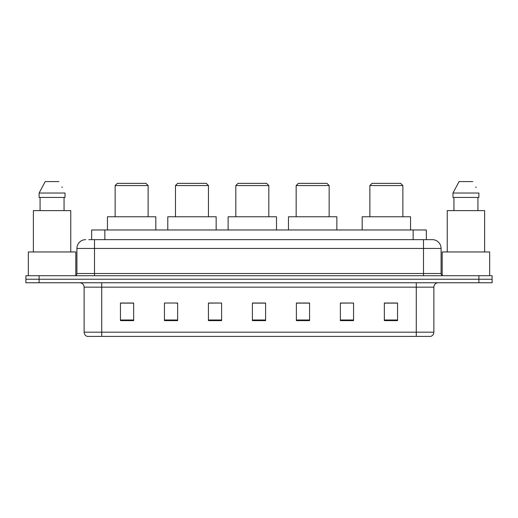 <?xml version="1.0" encoding="UTF-8"?>
<svg xmlns="http://www.w3.org/2000/svg" width="518" height="518" viewBox="0 0 518 518"><rect width="100%" height="100%" fill="white"/><g stroke="black" fill="none" stroke-linecap="round" stroke-linejoin="round"><path stroke-width="0.78" d="M88.798 239.646L94.509 239.646L88.798 239.646L91.66 239.646L91.66 229.973L426.34 229.973L426.34 239.646M85.716 239.646A8.793 8.793 0 0 0 76.917 248.446L76.917 273.517A2.201 2.201 0 0 1 74.722 275.712M441.083 248.446L94.509 248.446L94.509 239.646L432.284 239.646A8.793 8.793 0 0 1 441.083 248.446L441.083 273.517C441.213 274.851 441.945 275.582 443.279 275.712M39.096 275.712L25.9 275.712L25.9 279.234L39.096 279.234L25.9 279.234L25.9 282.75L39.096 282.75L39.096 279.234L478.904 279.234L39.096 279.234L39.096 275.712L478.904 275.712L478.904 279.234L492.1 279.234L478.904 279.234L478.904 282.75L39.096 282.75M478.904 282.75L492.1 282.75L492.1 275.712L478.904 275.712M432.154 239.646L429.202 239.646M433.87 332.187C433.747 334.291 432.692 335.696 430.704 336.409L416.278 336.409L416.278 332.187L433.87 332.187L433.87 287.147A4.397 4.397 0 0 1 438.267 282.75M416.278 336.409L87.296 336.409A4.397 4.397 0 0 1 84.13 332.187L84.13 287.147C83.871 284.479 82.407 283.009 79.733 282.75M397.539 320.616L397.539 303.024L384.343 303.024L384.343 320.616L397.539 320.616M353.561 320.616L353.561 303.024L340.365 303.024L340.365 320.616L353.561 320.616M309.576 320.616L309.576 303.024L296.387 303.024L296.387 320.616L309.576 320.616M133.657 320.616L133.657 303.024L120.461 303.024L120.461 320.616L133.657 320.616M177.635 320.616L177.635 303.024L164.439 303.024L164.439 320.616L177.635 320.616M221.613 320.616L221.613 303.024L208.424 303.024L208.424 320.616L221.613 320.616M265.598 320.616L265.598 303.024L252.402 303.024L252.402 320.616L265.598 320.616M408.275 336.409L101.722 336.409L101.722 332.187L416.278 332.187L416.278 287.147L84.13 287.147M353.561 303.024L340.365 303.114L353.561 303.024M221.613 303.024L208.424 303.114L221.613 303.024M176.139 303.114L177.635 303.114M296.827 303.114L309.576 303.114M265.598 303.114L252.402 303.114M133.657 303.114L120.461 303.114M397.539 303.114L384.343 303.114M75.816 275.421L75.816 251.962L28.322 251.962L28.322 275.712M70.759 251.962L70.759 210.619L33.379 210.619L33.379 251.962M64.064 197.429L64.064 210.619L64.064 197.429M39.115 193.026L45.202 181.591L39.115 193.026L39.115 197.429L65.022 197.429L65.022 193.026L39.115 193.026M62.244 187.594L61.895 186.933M40.074 197.429L40.074 210.619M58.935 181.591L45.202 181.591M115.138 185.554L148.122 185.554L145.927 183.353L117.34 183.353L115.138 185.554L115.138 216.777M148.122 185.554L148.122 216.777M155.821 229.973L155.821 216.777L107.44 216.777L107.44 229.973M175.479 185.554L208.463 185.554L206.268 183.353L177.68 183.353L175.479 185.554L175.479 216.777M208.463 185.554L208.463 216.777M216.161 229.973L216.161 216.777L167.78 216.777L167.78 229.973M235.819 185.554L268.81 185.554L266.608 183.353L238.021 183.353L235.819 185.554L235.819 216.777M268.81 185.554L268.81 216.777M276.502 229.973L276.502 216.777L228.127 216.777L228.127 229.973M296.166 185.554L329.15 185.554L326.949 183.353L298.362 183.353L296.166 185.554L296.166 216.777M329.15 185.554L329.15 216.777M336.849 229.973L336.849 216.777L288.468 216.777L288.468 229.973M369.878 185.554L402.862 185.554L400.66 183.353L372.073 183.353L369.878 185.554L369.878 216.777M402.862 185.554L402.862 216.777M410.56 229.973L410.56 216.777L362.179 216.777L362.179 229.973M489.678 275.712L489.678 251.962L442.184 251.962L442.184 275.421M484.621 251.962L484.621 210.619L447.241 210.619L447.241 251.962M452.978 193.026L459.065 181.591L452.978 193.026L452.978 197.429L478.885 197.429L478.885 193.026L452.978 193.026M476.107 187.594L475.757 186.933M453.936 197.429L453.936 210.619M477.926 210.619L477.926 197.429M472.798 181.591L459.065 181.591M104.856 239.646L104.856 229.973M413.144 239.646L413.144 229.973M94.509 275.712L94.509 248.446L76.917 248.446M76.917 273.517L441.083 273.517M423.491 239.646L423.491 275.712M416.278 282.75L416.278 287.147L433.87 287.147M84.13 332.187L101.722 332.187L101.722 282.75M265.598 320.007L252.402 320.007M221.613 320.007L208.424 320.007M177.635 320.007L164.439 320.007M133.657 320.007L120.461 320.007M309.576 320.007L296.387 320.007M353.561 320.007L340.365 320.007M397.539 320.007L384.343 320.007"/></g></svg>
